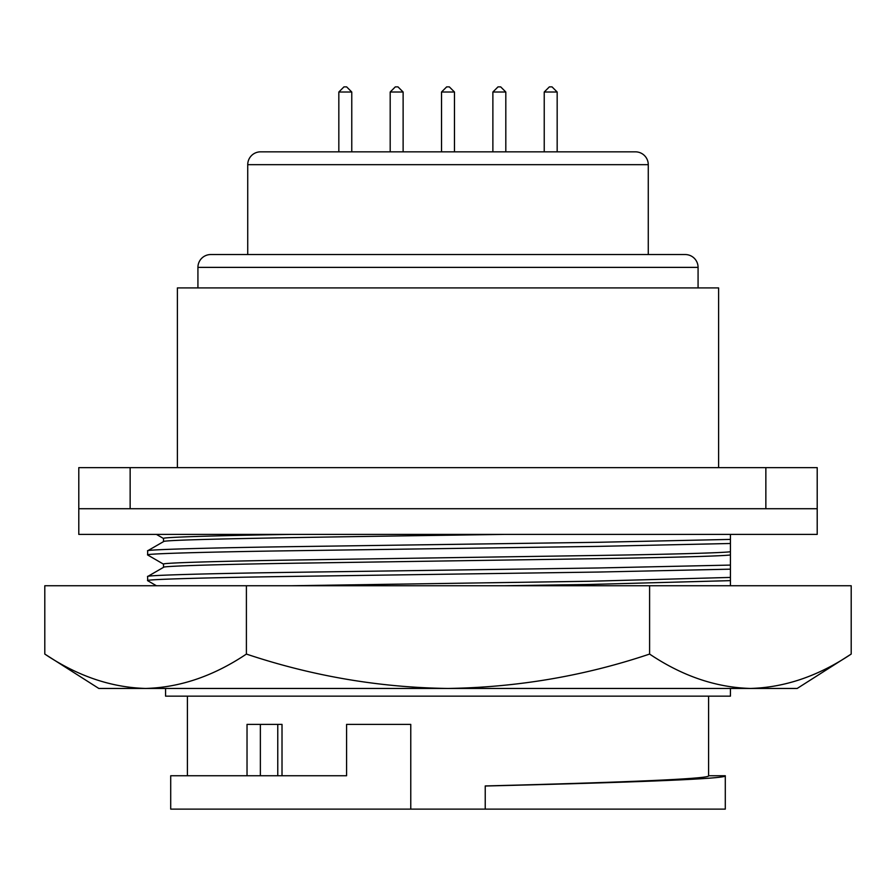 <?xml version="1.0" encoding="UTF-8"?>
<svg xmlns="http://www.w3.org/2000/svg" width="896" height="896" viewBox="0 0 896 896"><rect width="100%" height="100%" fill="white"/><g stroke="black" fill="none" stroke-linecap="round" stroke-linejoin="round"><path stroke-width="1.34" d="M750.4 688.453L797.182 688.453L851.2 654.069C818.418 676.043 784.818 687.501 750.4 688.453C715.87 687.467 682.27 676.01 649.6 654.069C584.539 675.942 517.339 687.4 448 688.453L750.4 688.453M44.8 654.069L98.818 688.453L448 688.453C379.523 687.557 312.323 676.099 246.4 654.069C213.618 676.043 180.018 687.501 145.6 688.453C111.07 687.467 77.47 676.01 44.8 654.069L44.8 585.749L649.6 585.749L649.6 654.069M246.4 585.749L246.4 654.069M649.6 585.749L851.2 585.749L851.2 654.069M648.267 254.542L648.267 164.674L247.733 164.674L247.733 254.542M648.267 164.674A12.835 12.835 0 0 0 635.432 151.838L260.568 151.838A12.835 12.835 0 0 0 247.733 164.674M210.762 254.542A12.835 12.835 0 0 0 197.926 267.378L698.074 267.378A12.835 12.835 0 0 0 685.238 254.542L210.762 254.542M698.074 287.918L698.074 267.378M197.926 287.918L197.926 267.378M177.386 467.645L177.386 287.918L718.614 287.918L718.614 467.645M163.52 541.621L163.52 538.451C161.258 537.298 213.875 535.606 291.39 534.397L156.419 534.397L163.598 538.541M163.598 564.211L147.605 554.938L147.672 550.771L163.598 541.576M156.419 585.749L147.672 580.698L147.605 576.531L163.52 567.336L163.52 564.133C160.72 562.901 221.424 561.075 305.76 559.843L590.24 555.565C663.824 554.49 721.728 552.944 730.43 551.746L730.43 585.749M165.57 688.453L165.57 696.147L730.43 696.147L730.43 688.453M485.229 809.122L725.29 809.122L725.29 775.746L708.602 775.746C711.312 779.05 608.675 782.768 485.229 785.949L485.229 809.122L170.71 809.122L170.71 775.746L346.584 775.746L346.584 724.394L410.771 724.394L410.771 809.122L410.771 724.394M708.602 775.746L708.602 696.147M187.398 775.746L187.398 696.147M282.016 775.746L282.016 724.394L247.027 724.394L247.027 775.746M78.792 508.726L78.792 534.397L817.208 534.397L817.208 508.726L78.792 508.726L78.792 467.645L130.144 467.645L130.144 508.726M725.29 775.746C728.157 779.072 617.725 782.802 485.229 786.016M504.258 585.749L590.24 584.45L730.43 580.63M291.39 585.749L590.24 581.246L730.43 577.427M147.605 580.608C144.637 579.387 208.746 577.562 297.797 576.33L598.203 572.051L730.43 569.162M147.605 576.531C144.637 575.299 208.746 573.474 297.797 572.253L598.203 567.974L730.43 565.085M163.52 567.336C160.72 566.115 221.424 564.278 305.76 563.058L590.24 558.779C663.824 557.704 721.728 556.147 730.43 554.96M147.605 554.938C144.637 553.706 208.746 551.88 297.797 550.659L598.203 546.381L730.43 543.491L730.43 551.746M730.43 543.491L730.43 539.403L598.203 542.293L297.797 546.571C208.746 547.803 144.637 549.629 147.605 550.85M163.52 541.666C159.555 539.213 332.058 536.939 504.258 534.397M730.43 534.397L730.43 539.403M765.856 508.726L765.856 467.645L130.144 467.645M765.856 467.645L817.208 467.645L817.208 508.726M395.315 86.878L397.981 86.878L403.122 92.019L390.186 92.019L395.315 86.878M390.186 92.019L390.186 151.838M403.122 92.019L403.122 151.838M343.963 86.878L346.629 86.878L351.77 92.019L338.834 92.019L343.963 86.878M338.834 92.019L338.834 151.838M351.77 92.019L351.77 151.838M446.667 86.878L449.333 86.878L454.474 92.019L441.526 92.019L446.667 86.878M441.526 92.019L441.526 151.838M454.474 92.019L454.474 151.838M549.371 86.878L552.037 86.878L557.166 92.019L544.23 92.019L549.371 86.878M544.23 92.019L544.23 151.838M557.166 92.019L557.166 151.838M498.019 86.878L500.685 86.878L505.814 92.019L492.878 92.019L498.019 86.878M492.878 92.019L492.878 151.838M505.814 92.019L505.814 151.838M277.771 724.394L277.771 775.746M260.366 724.394L260.366 775.746"/></g></svg>
